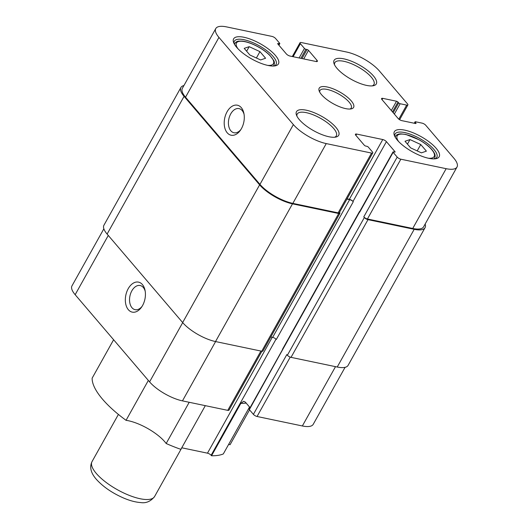 <?xml version="1.0" encoding="UTF-8"?>
<svg xmlns="http://www.w3.org/2000/svg" width="529" height="529" viewBox="0 0 529 529"><rect width="100%" height="100%" fill="white"/><g stroke="black" fill="none" stroke-linecap="round" stroke-linejoin="round"><path stroke-width="0.79" d="M215.779 28.553L182.366 88.343A26.867 9.145 29.2 0 0 185.534 97.204L259.957 184.383A26.867 9.145 29.2 0 0 292.835 203.381L338.137 212.856A2.982 1.018 29.2 0 0 339.34 212.678L372.76 152.888A2.982 1.018 -150.8 0 1 371.55 153.073L326.248 143.59A26.867 9.145 -150.8 0 1 293.377 124.599L218.946 37.414A26.867 9.145 -150.8 0 1 215.779 28.553A26.867 9.145 -150.8 0 1 226.643 26.913L271.939 36.395A2.982 1.018 -150.8 0 1 275.596 38.505L279.649 43.252A1.197 0.403 -150.8 0 1 279.795 43.649A1.197 0.403 -150.8 0 1 279.312 43.722L278.181 43.484A1.197 0.403 29.2 0 0 277.699 43.557A1.197 0.403 29.2 0 0 277.844 43.953L286.374 53.951A2.982 1.018 29.2 0 0 290.031 56.061L316.17 61.529A2.982 1.018 29.2 0 0 317.38 61.351A2.982 1.018 29.2 0 0 317.023 60.366L308.493 50.367A1.197 0.403 29.2 0 0 307.032 49.521L305.907 49.29A1.197 0.403 -150.8 0 1 304.446 48.443L300.386 43.689A2.982 1.018 -150.8 0 1 300.036 42.704A2.982 1.018 -150.8 0 1 301.239 42.525L346.541 52.007A26.867 9.145 -150.8 0 1 379.419 70.998L407.535 103.935A2.982 1.018 -150.8 0 1 407.885 104.921A2.982 1.018 -150.8 0 1 406.682 105.106L400.142 103.737A1.197 0.403 -150.8 0 1 398.687 102.891L397.987 102.071A1.197 0.403 29.2 0 0 396.525 101.231L382.778 98.354A2.982 1.018 29.2 0 0 381.568 98.533A2.982 1.018 29.2 0 0 381.918 99.518L398.152 118.529A2.982 1.018 29.2 0 0 401.802 120.638L415.549 123.515A1.197 0.403 29.2 0 0 416.032 123.442A1.197 0.403 29.2 0 0 415.893 123.045L415.192 122.225A1.197 0.403 -150.8 0 1 415.053 121.835A1.197 0.403 -150.8 0 1 415.536 121.763L422.069 123.131A2.982 1.018 -150.8 0 1 425.726 125.241L453.842 158.178A26.867 9.145 -150.8 0 1 457.01 167.038A26.867 9.145 -150.8 0 1 446.152 168.685L400.85 159.203A2.982 1.018 -150.8 0 1 397.193 157.093L393.14 152.339A1.197 0.403 -150.8 0 1 393.001 151.942A1.197 0.403 -150.8 0 1 393.483 151.869L394.608 152.107A1.197 0.403 29.2 0 0 395.09 152.035A1.197 0.403 29.2 0 0 394.951 151.638L386.415 141.646A2.982 1.018 29.2 0 0 382.765 139.537L356.619 134.062A2.982 1.018 29.2 0 0 355.415 134.247A2.982 1.018 29.2 0 0 355.766 135.232L364.296 145.224A1.197 0.403 29.2 0 0 365.757 146.07L366.888 146.308A1.197 0.403 -150.8 0 1 368.349 147.148L372.403 151.902A2.982 1.018 -150.8 0 1 372.76 152.888M339.539 212.327L339.552 212.347A2.982 1.018 -150.8 0 1 339.902 213.332A2.982 1.018 -150.8 0 1 338.692 213.511L292.491 203.844A26.867 9.145 -150.8 0 1 259.62 184.852L184.072 96.357A26.867 9.145 -150.8 0 1 180.905 87.497A26.867 9.145 -150.8 0 1 183.933 85.533M347.07 198.844L349.352 199.321A2.982 1.018 -150.8 0 1 353.002 201.43L353.279 201.761A2.982 1.018 29.2 0 0 349.629 199.651L346.938 199.089M393.001 151.942L359.581 211.732A1.197 0.403 29.2 0 0 359.727 212.129L359.588 211.964A1.197 0.403 -150.8 0 1 359.442 211.567A1.197 0.403 -150.8 0 1 359.733 211.468M425.144 224.065A26.867 9.145 -150.8 0 1 425.058 227.675A26.867 9.145 -150.8 0 1 414.194 229.315L367.992 219.647A2.982 1.018 -150.8 0 1 364.342 217.531L363.78 216.877A2.982 1.018 29.2 0 0 367.437 218.986L412.732 228.468A26.867 9.145 29.2 0 0 423.597 226.829L457.01 167.038M425.058 227.675L348.095 365.38A26.867 9.145 -150.8 0 1 337.231 367.02L291.029 357.353A2.982 1.018 -150.8 0 1 287.379 355.243L286.817 354.589L253.404 414.372A2.982 1.018 29.2 0 0 257.061 416.488L302.357 425.964A26.867 9.145 29.2 0 0 313.221 424.324L345.067 367.344M282.546 349.57L249.205 409.228A1.197 0.403 29.2 0 0 249.351 409.625L282.625 349.669A1.197 0.403 -150.8 0 1 282.479 349.279L359.442 211.567M353.279 201.761L276.317 339.466A2.982 1.018 29.2 0 0 272.666 337.357L270.802 336.966M339.902 213.332L262.939 351.038A2.982 1.018 -150.8 0 1 261.736 351.223L215.528 341.555A26.867 9.145 -150.8 0 1 182.657 322.558L107.109 234.069A26.867 9.145 -150.8 0 1 103.942 225.202L180.905 87.497M103.856 228.812L71.99 285.839A26.867 9.145 29.2 0 0 75.158 294.699L149.581 381.878A26.867 9.145 29.2 0 0 182.459 400.876L227.761 410.352A2.982 1.018 29.2 0 0 228.964 410.173L261.895 351.249M189.203 402.285L166.172 443.507A29.855 10.163 29.2 0 0 126.054 420.324L148.345 380.43M126.054 420.324A77.618 26.417 -150.8 0 1 92.145 378.162L113.616 339.744M249.549 409.863L230.069 444.717A23.884 8.127 29.2 0 0 228.614 444.459M249.536 407.019L223.311 453.942A77.618 26.417 -150.8 0 1 211.54 455.767L240.847 403.329A77.618 26.417 29.2 0 0 246.177 403.091M181.764 447.792L207.474 453.174A2.982 1.018 -150.8 0 1 211.131 455.284L211.54 455.767M205.312 405.657L180.892 449.352A77.618 26.417 -150.8 0 1 166.172 443.507M250.085 407.661L245.35 402.126L243.69 401.28L240.847 403.329M249.351 409.625L253.404 414.372M142.03 306.43A12.339 7.856 101.8 0 1 135.1 309.677A12.339 7.856 101.8 0 1 131.847 290.824A12.339 7.856 101.8 0 1 140.159 285.515A12.339 7.856 101.8 0 1 143.293 287.465A12.339 7.856 101.8 0 1 145.204 291.267M142.407 284.542A15.328 9.753 -78.2 0 0 128.54 288.12A15.328 9.753 -78.2 0 0 127.694 308.843A15.328 9.753 -78.2 0 0 141.481 307.25A15.328 9.753 -78.2 0 0 145.032 290.302A15.328 9.753 -78.2 0 0 142.407 284.542M436.141 148.279A25.676 8.742 29.2 0 0 408.527 131.132A25.676 8.742 29.2 0 0 394.323 135.312A25.676 8.742 29.2 0 0 412.494 151.856A25.676 8.742 29.2 0 0 436.101 158.66A25.676 8.742 29.2 0 0 436.141 148.279M335.849 127.291A24.182 8.233 29.2 0 0 309.842 111.136A24.182 8.233 29.2 0 0 296.458 115.077A24.182 8.233 29.2 0 0 313.578 130.656A24.182 8.233 29.2 0 0 335.816 137.071A24.182 8.233 29.2 0 0 335.849 127.291M373.454 75.945A24.182 8.233 29.2 0 0 347.454 59.79A24.182 8.233 29.2 0 0 334.07 63.725A24.182 8.233 29.2 0 0 351.183 79.304A24.182 8.233 29.2 0 0 373.421 85.718A24.182 8.233 29.2 0 0 373.454 75.945M275.417 55.426A25.676 8.742 29.2 0 0 247.81 38.273A25.676 8.742 29.2 0 0 233.6 42.452A25.676 8.742 29.2 0 0 251.771 58.997A25.676 8.742 29.2 0 0 275.384 65.808A25.676 8.742 29.2 0 0 275.417 55.426M351.269 100.913A19.705 6.705 29.2 0 0 330.083 87.748A19.705 6.705 29.2 0 0 319.179 90.955A19.705 6.705 29.2 0 0 333.125 103.651A19.705 6.705 29.2 0 0 351.243 108.875A19.705 6.705 29.2 0 0 351.269 100.913M259.944 51.637L265.591 58.243L260.605 59.949L249.847 54.983L244.206 48.37L249.192 46.671L259.944 51.637L256.386 58.005M410.656 147.882L405.009 141.269L409.995 139.57L420.753 144.529L426.394 151.142L421.408 152.848L410.656 147.882M420.753 144.529L417.196 150.897M409.995 139.57L407.449 144.126M249.192 46.671L246.64 51.227M240.9 129.519A12.339 7.856 101.8 0 1 233.977 132.759A12.339 7.856 101.8 0 1 228.819 119.071A12.339 7.856 101.8 0 1 239.035 108.604A12.339 7.856 101.8 0 1 242.163 110.554A12.339 7.856 101.8 0 1 244.074 114.35M241.284 107.632A15.328 9.753 -78.2 0 0 227.41 111.209A15.328 9.753 -78.2 0 0 226.564 131.933A15.328 9.753 -78.2 0 0 240.358 130.332A15.328 9.753 -78.2 0 0 243.902 113.385A15.328 9.753 -78.2 0 0 241.284 107.632M394.793 136.416A23.884 8.127 -150.8 0 1 395.084 134.042A23.884 8.127 -150.8 0 1 412.058 134.855A23.884 8.127 -150.8 0 1 433.965 149.469A23.884 8.127 -150.8 0 1 436.782 157.344A23.884 8.127 -150.8 0 1 434.917 158.839M234.076 43.557A23.884 8.127 -150.8 0 1 234.367 41.189A23.884 8.127 -150.8 0 1 251.335 41.996A23.884 8.127 -150.8 0 1 273.242 56.61A23.884 8.127 -150.8 0 1 276.059 64.492A23.884 8.127 -150.8 0 1 274.194 65.98M296.941 116.182A22.39 7.624 -150.8 0 1 297.225 114.019A22.39 7.624 -150.8 0 1 313.135 114.78A22.39 7.624 -150.8 0 1 333.673 128.481A22.39 7.624 -150.8 0 1 336.312 135.867A22.39 7.624 -150.8 0 1 334.619 137.242M334.553 64.829A22.39 7.624 -150.8 0 1 334.837 62.667A22.39 7.624 -150.8 0 1 350.74 63.427A22.39 7.624 -150.8 0 1 371.285 77.128A22.39 7.624 -150.8 0 1 373.924 84.514A22.39 7.624 -150.8 0 1 372.231 85.89M319.681 92.079A17.913 6.097 -150.8 0 1 319.939 90.532A17.913 6.097 -150.8 0 1 332.668 91.133A17.913 6.097 -150.8 0 1 349.094 102.097A17.913 6.097 -150.8 0 1 351.21 108.009A17.913 6.097 -150.8 0 1 350.026 109.034M96.265 473.409A35.827 12.193 29.2 0 0 129.129 495.329A35.827 12.193 29.2 0 0 154.58 496.546C150.679 501.439 145.997 503.443 140.542 502.55C135.51 502.186 129.949 500.712 123.846 498.139C112.307 493.127 103.095 486.812 96.225 479.188C90.776 472.906 89.381 467.034 92.039 461.592A35.827 12.193 29.2 0 0 96.265 473.409M414.194 229.315L337.231 367.02M367.992 219.647L291.029 357.353M364.342 217.531L287.379 355.243M359.588 211.964L282.625 349.669M349.629 199.651L272.666 337.357M338.692 213.511L261.736 351.223M292.491 203.844L215.528 341.555M259.62 184.852L182.657 322.558M184.072 96.357L107.109 234.069M149.581 381.878L182.703 322.617M108.28 235.438L75.158 294.699M260.903 351.051L227.761 410.352M215.601 341.569L182.459 400.876M335.505 366.657L302.357 425.964M290.236 357.115L257.061 416.488M272.25 337.271L207.474 453.174M276.026 339.162L211.131 455.284M237.971 48.761A21.193 7.214 -150.8 0 1 254.27 44.899A21.193 7.214 -150.8 0 1 272.356 58.54A21.193 7.214 -150.8 0 1 267.72 65.384M398.694 141.62A21.193 7.214 -150.8 0 1 405.849 134.578A21.193 7.214 -150.8 0 1 430.692 148.457A21.193 7.214 -150.8 0 1 428.437 158.244M433.972 158.885A22.39 7.624 29.2 0 0 434.659 158.092C435.314 156.234 435.248 154.66 434.454 153.37C432.107 148.847 427.055 144.344 419.292 139.868L405.935 134.472L400.903 133.863C398.297 133.897 396.519 134.683 395.566 136.244A22.39 7.624 29.2 0 0 395.242 137.242M273.255 66.032A22.39 7.624 29.2 0 0 273.936 65.232C274.597 63.374 274.525 61.8 273.731 60.518L269.929 55.393C265.809 51.32 260.572 47.782 254.224 44.793C249.635 42.69 245.575 41.454 242.031 41.09L238.969 41.09C237.27 41.183 235.894 41.943 234.85 43.385A22.39 7.624 29.2 0 0 234.526 44.383M259.957 184.383L293.377 124.599M218.946 37.414L185.534 97.204M326.248 143.59L292.835 203.381M371.55 153.073L338.137 212.856M356.619 134.062L355.885 135.371M382.765 139.537L349.352 199.321M386.415 141.646L353.002 201.43M394.951 151.638L394.68 152.121M393.14 152.339L359.727 212.129M397.193 157.093L363.78 216.877M400.85 159.203L367.437 218.986M446.152 168.685L412.732 228.468M415.192 122.225L414.584 123.31M415.893 123.045L415.622 123.528M382.778 98.354L382.044 99.664M396.525 101.231L391.321 110.535M397.987 102.071L392.492 111.903M398.687 102.891L393.192 112.723M400.142 103.737L394.356 114.085M406.682 105.106L398.826 119.164M300.386 43.689L293.112 56.709M304.446 48.443L299.123 57.965M305.907 49.29L300.856 58.322M307.032 49.521L301.98 58.56M308.493 50.367L303.712 58.924M317.023 60.366L316.355 61.562M278.181 43.484L277.89 44.013M279.312 43.722L278.651 44.899M154.58 496.546L181.817 447.805M92.039 461.592L118.403 414.419M395.566 136.244L395.123 137.037M434.659 158.092L434.216 158.879M234.85 43.385L234.407 44.178M273.936 65.232L273.493 66.026M415.053 121.835L414.26 123.244M407.885 104.921L399.62 119.719M300.036 42.704L292.306 56.537M279.795 43.649L278.915 45.216"/></g></svg>
